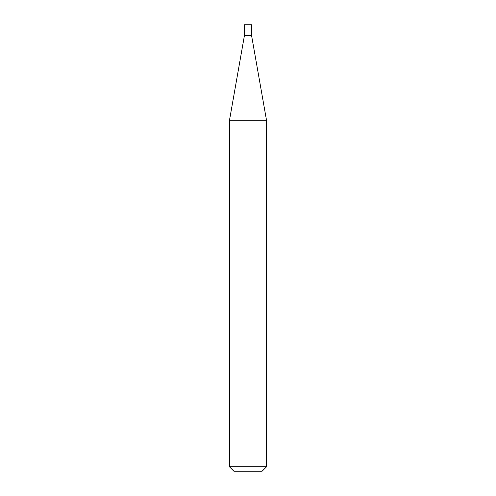 <?xml version="1.0" encoding="UTF-8"?>
<svg xmlns="http://www.w3.org/2000/svg" width="496" height="496" viewBox="0 0 496 496"><rect width="100%" height="100%" fill="white"/><g stroke="black" fill="none" stroke-linecap="round" stroke-linejoin="round"><path stroke-width="0.74" d="M244.435 35.514L251.565 35.514L251.565 24.8L244.435 24.8L244.435 35.514L229.4 120.764L266.6 120.764L251.565 35.514M266.6 466.736L262.136 471.2L233.864 471.2L229.4 466.736L266.6 466.736L266.6 120.764M229.4 466.736L229.4 120.764"/></g></svg>
